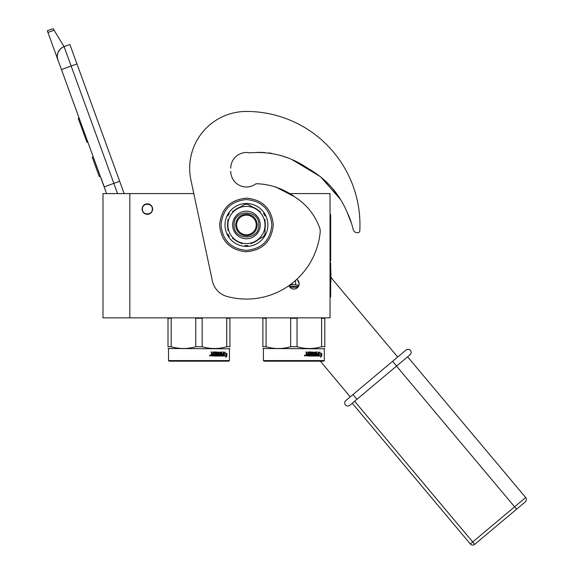 <?xml version="1.0" encoding="UTF-8"?>
<svg xmlns="http://www.w3.org/2000/svg" width="573" height="573" viewBox="0 0 573 573"><rect width="100%" height="100%" fill="white"/><g stroke="black" fill="none" stroke-linecap="round" stroke-linejoin="round"><path stroke-width="0.86" d="M129.82 193.588L102.99 193.588L102.99 317.843L129.82 317.843L129.82 193.588L193.81 193.588L190.916 180.001L212.361 280.877A20.642 20.642 0 0 0 227.187 296.52A74.103 74.103 0 0 0 320.178 232.287A10.321 10.321 0 0 0 319.533 227.545C314.763 214.746 306.67 204.647 295.253 197.227C283.728 188.875 271.022 184.377 257.134 183.718A4.126 4.126 0 0 0 255.071 184.399A15.686 15.686 0 0 1 230.754 171.298L230.776 172.165A15.686 15.686 0 0 0 255.916 183.804L257.134 183.718M129.82 317.843L330.041 317.843L330.041 193.588L288.699 193.588M296.757 279.359A5.264 5.264 0 0 1 293.913 289.05A5.264 5.264 0 0 1 288.985 285.633L290.232 287.553M147.368 203.809A5.264 5.264 0 0 0 142.104 209.066A5.264 5.264 0 0 0 147.368 214.331A5.264 5.264 0 0 0 152.626 209.066A5.264 5.264 0 0 0 147.368 203.809M293.276 289.014L294.522 289.021M298.762 285.834L299.178 283.785M299.17 283.549L297.602 280.032M117.572 193.588L113.855 183.374L104.157 186.905L106.585 193.588L57.916 59.864A10.321 10.321 0 0 1 64.083 46.635L69.899 44.515L124.162 193.588M47.946 32.475L47.323 30.77L53.146 28.65L54.106 30.233L47.946 32.475L57.916 59.864L57.314 56.999M100.719 177.172L104.25 186.87M57.307 55.796L57.887 52.874M57.952 52.695L60.079 49.278M60.144 49.206L62.371 47.444M54.106 30.233L64.083 46.635L69.899 44.515M79.095 118.052L78.222 118.367L78.444 118.983L80.521 124.685L81.387 124.362M85.656 136.088L84.783 136.403L80.521 124.685M87.791 141.954L86.917 142.269L84.783 136.403M79.318 118.668L78.444 118.983M93.213 156.844L92.239 157.195L99.301 176.591L100.268 176.24M152.318 209.066C152.626 202.677 142.104 202.677 142.412 209.066C142.104 215.462 152.626 215.462 152.318 209.066M168.004 317.843L168.004 346.722C168.004 349.107 168.004 349.107 168.004 346.722C168.004 349.107 168.004 349.107 168.004 346.722L171.198 346.722C179.392 349.107 187.586 349.107 195.773 346.722L195.773 318.259L202.162 318.259L203.043 317.843M195.773 346.722L202.162 346.722L202.162 318.259M211.831 354.508L212.862 354.508L212.862 355.267L211.781 355.267L211.659 354.508L211.953 355.267M209.976 355.002L210.42 355.518L210.27 355.883L210.27 355.153L209.811 355.153L209.668 355.826L210.119 355.883M229.415 360.575L228.792 361.191L169.142 361.191L168.519 360.575L229.415 360.575L229.415 348.807L168.004 348.513M168.004 318.259L171.198 318.259L171.198 346.722M172.086 317.843L171.198 318.259M195.773 318.259L194.892 317.843M225.848 317.843L226.736 318.259L229.931 318.259L229.931 317.843M229.931 318.259L229.931 346.722C229.931 349.107 229.931 349.107 229.931 346.722C229.931 349.107 229.931 349.107 229.931 346.722L226.736 346.722L226.736 318.259M202.162 346.722C210.355 349.107 218.542 349.107 226.736 346.722M198.967 317.843L170.296 317.843L198.967 317.843M224.1 354.63L223.986 353.412L225.239 352.094L224.852 353.369L226.815 353.369L226.493 354.63L223.986 354.988M226.435 353.369L226.12 354.63M224.888 352.094L224.852 353.369M226.507 356.012L226.887 356.012L226.887 353.369L226.027 356.65M224.401 354.773L223.986 355.281M226.528 354.773L224.494 354.773L224.079 356.034L226.192 356.034L225.834 357.33L226.887 356.012M223.706 355.711L223.248 351.965L223.706 351.965L223.513 356.034L220.498 356.034L220.182 352.732L218.492 352.853L218.585 353.742L219.874 354.064L219.638 356.034L214.001 356.034L214.001 355.267L215.563 355.145L215.563 354.508L214.331 354.508L214.331 353.742L215.563 353.742L215.563 352.853L213.349 352.732L213.242 356.034M220.204 351.965L220.72 352.288L217.876 352.288L217.876 354.186L219.201 354.508L219.201 355.267L217.496 355.267L217.496 351.965L216.873 351.965L216.873 355.267L216.243 355.267L215.971 351.965L213.163 351.965L212.862 353.742L211.831 353.419L211.831 351.965L211.086 351.965L211.552 354.093L211.086 355.711L213.435 356.034L213.349 352.732M219.359 353.742L219.359 356.034M218.492 352.853L218.32 353.742M221.923 353.742L221.923 354.508M223.248 351.965L223.248 353.742L222.131 353.742L222.131 354.508L223.248 354.508L223.169 355.267L221.615 355.267L221.923 351.965L221.414 351.965L221.414 353.742L220.426 353.742L220.426 352.288M221.615 355.267L221.414 351.965M220.72 352.288L220.72 353.742M217.496 355.267L217.246 351.965M216.243 355.267L215.742 351.965M212.139 353.742L211.659 353.419L211.659 351.965M209.811 355.618L209.983 356.026M209.811 355.153L209.668 355.618M210.578 355.518L209.525 355.518L210.055 355.002L210.42 355.518M220.806 355.267L220.72 354.508L221.414 354.508L221.336 355.267L220.512 355.267L221.028 355.267M220.426 354.508L220.512 355.267M298.905 285.454L295.575 284.595L292.13 284.595L292.13 283.306M289.429 285.318L292.13 284.595M298.562 286.264L289.272 286.264M295.575 284.595L295.575 280.426M262.892 346.722L262.892 318.259L262.892 346.722C262.892 349.107 262.892 349.107 262.892 346.722C262.892 349.107 262.892 349.107 262.892 346.722L266.087 346.722C274.274 349.107 282.468 349.107 290.661 346.722L290.661 318.259L297.043 318.259L297.931 317.843M290.661 346.722L297.043 346.722L297.043 318.259M306.72 354.508L307.751 354.508L307.751 355.267L306.662 355.267L306.548 354.508L306.841 355.267M304.865 355.002L305.302 355.518L305.158 355.883L305.158 355.153L304.7 355.153L304.55 355.826L305.001 355.883M324.297 360.575L323.681 361.191L264.024 361.191L263.408 360.575L324.297 360.575L324.297 348.807L262.892 348.513M262.892 317.843L262.892 318.259L266.087 318.259L266.087 346.722M266.968 317.843L266.087 318.259M290.661 318.259L289.773 317.843M320.737 317.843L321.618 318.259L324.812 318.259L324.812 317.843M324.812 318.259L324.812 346.722C324.812 349.107 324.812 349.107 324.812 346.722C324.812 349.107 324.812 349.107 324.812 346.722L321.618 346.722L321.618 318.259M297.043 346.722C305.237 349.107 313.431 349.107 321.618 346.722M294.952 288.95L292.882 288.95M278.285 317.843L293.913 317.843M318.982 354.63L318.867 353.412L320.128 352.094L319.734 353.369L321.704 353.369L321.381 354.63L318.867 354.988M321.324 353.369L321.002 354.63M319.77 352.094L319.734 353.369M321.396 354.773L320.909 356.65M319.283 354.773L318.867 355.281M321.775 356.012L321.775 353.369L321.417 354.773L319.376 354.773L318.968 356.034L321.081 356.034L320.715 357.33L321.396 356.012M318.588 355.711L318.13 351.965L318.588 351.965L318.402 356.034L315.379 356.034L315.064 352.732L313.374 352.853L313.474 353.742L314.756 354.064L314.527 356.034L308.883 356.034L308.883 355.267L310.444 355.145L310.444 354.508L309.219 354.508L309.219 353.742L310.444 353.742L310.444 352.853L308.238 352.732L308.124 356.034M315.093 351.965L315.608 352.288L312.765 352.288L312.765 354.186L314.09 354.508L314.09 355.267L312.378 355.267L312.378 351.965L311.762 351.965L311.762 355.267L311.132 355.267L310.86 351.965L308.045 351.965L307.751 353.742L306.72 353.419L306.72 351.965L305.975 351.965L306.44 354.093L305.975 355.711L308.324 356.034L308.238 352.732M314.248 353.742L314.248 356.034M313.374 352.853L313.202 353.742M316.812 353.742L316.812 354.508M318.13 351.965L318.13 353.742L317.012 353.742L317.012 354.508L318.13 354.508L318.058 355.267L316.504 355.267L316.812 351.965L316.303 351.965L316.303 353.742L315.308 353.742L315.308 352.288M316.504 355.267L316.303 351.965M315.608 352.288L315.608 353.742M312.378 355.267L312.127 351.965M311.132 355.267L310.63 351.965M307.028 353.742L306.548 353.419L306.548 351.965M304.7 355.618L304.865 356.026M304.7 355.153L304.55 355.618M305.459 355.518L304.413 355.518L304.943 355.002L305.302 355.518M315.694 355.267L315.608 354.508L316.303 354.508L316.217 355.267L315.394 355.267L315.916 355.267M315.308 354.508L315.394 355.267M347.181 212.347L351.356 223.019M350.382 220.698L347.188 212.361M339.452 197.821L331.989 187.851M330.678 186.361L326.424 181.942M302.73 165.568L300.524 164.336M271.717 153.349L268.615 152.891M320.336 361.191L350.246 396.838M351.98 224.96L353.276 229.673A4.126 4.126 0 0 0 356.972 232.688L357.609 232.738A2.063 2.063 0 0 0 359.815 230.783A113.526 113.526 0 0 0 246.44 111.441A56.763 56.763 0 0 0 190.916 180.001M257.306 152.325L264.662 152.497M268.773 152.905L271.538 153.32M292.796 160.232L296.105 161.93M302.258 165.303L309.456 169.228M323.294 179.055L330.65 186.325M331.853 187.693L339.417 197.764M249.9 152.898A15.686 15.686 0 0 0 230.754 168.197A15.686 15.686 0 0 1 249.269 152.769A4.126 4.126 0 0 0 250.58 152.798C271.179 151.179 290.267 156.357 307.844 168.34C325.973 178.547 339.137 193.337 347.331 212.712A82.963 82.963 0 0 1 351.815 224.358M397.683 357.036L334.038 281.185A61.92 61.92 0 0 1 330.886 277.096M256.246 224.96A9.805 9.805 0 0 0 246.44 215.161A9.805 9.805 0 0 0 236.635 224.96A9.805 9.805 0 0 0 246.44 234.765A9.805 9.805 0 0 0 256.246 224.96M246.44 235.797C239.858 235.159 236.248 231.542 235.603 224.96C236.248 218.377 239.858 214.768 246.44 214.123C253.022 214.768 256.632 218.377 257.277 224.96C256.632 231.542 253.022 235.159 246.44 235.797M340.455 199.411L320.536 176.742L294.737 161.206M286.722 157.554L280.67 155.455M275.57 186.891L293.276 196.109M246.44 111.441A56.763 56.763 0 0 0 189.677 168.197M356.972 232.688L357.609 232.738M246.44 206.387A18.58 18.58 0 0 0 237.15 241.054A18.58 18.58 0 0 0 265.02 224.96L265.02 224.96A18.58 18.58 0 0 0 246.44 206.387M241.863 206.158L244.943 204.375A20.642 20.642 0 0 1 247.937 204.375L251.003 206.144M260.436 211.595L246.44 203.515A21.445 21.445 0 0 1 265.013 235.682A21.445 21.445 0 0 1 224.996 224.96A21.445 21.445 0 0 1 246.44 203.515L232.43 211.602M265.02 221.522A18.895 18.895 0 0 1 265.02 228.398M232.631 224.96A13.809 13.809 0 0 1 246.44 211.151A13.809 13.809 0 0 1 260.249 224.96A13.809 13.809 0 0 1 246.44 238.769A13.809 13.809 0 0 1 232.631 224.96M265.02 230.396L265.02 235.689L260.457 238.325M251.024 243.769L263.523 236.549A20.642 20.642 0 0 0 265.02 233.963L265.02 219.502M258.709 239.335A18.895 18.895 0 0 1 252.757 242.773M232.445 238.332L241.878 243.776M240.13 242.773A18.895 18.895 0 0 1 234.178 239.335M227.868 219.523L227.868 230.418M227.861 228.398A18.895 18.895 0 0 1 227.861 221.529M234.178 210.592A18.895 18.895 0 0 1 240.13 207.154M252.75 207.154A18.895 18.895 0 0 1 258.709 210.592M265.02 214.238L265.02 215.964A20.642 20.642 0 0 0 263.523 213.371L265.02 214.238M247.937 245.552L246.44 246.411L244.943 245.552A20.642 20.642 0 0 0 247.937 245.552M229.365 236.549L227.868 235.689L227.868 233.963A20.642 20.642 0 0 0 229.365 236.549M227.868 215.964L227.868 214.238L229.365 213.371A20.642 20.642 0 0 0 227.868 215.964M234.056 224.96C233.29 208.987 259.59 208.987 258.824 224.96C259.59 240.939 233.29 240.939 234.056 224.96M356.915 399.331L410.046 354.751L349.802 405.297L356.915 399.331L352.939 394.582L345.82 400.556A3.094 3.094 -58 0 0 345.44 404.918A3.094 3.094 158 0 0 349.802 405.297A3.094 3.094 4.4 0 1 345.44 404.918A3.094 3.094 4.4 0 0 349.802 405.297A3.094 3.094 158 0 1 345.44 404.918A3.094 3.094 -58 0 1 345.82 400.556M410.426 350.389A3.094 3.094 0 0 1 410.046 354.751A3.094 3.094 -84.6 0 0 410.426 350.389A3.094 3.094 -84.6 0 1 410.046 354.751A3.094 3.094 0 0 0 410.426 350.389A3.094 3.094 -175.3 0 0 406.064 350.003L352.939 394.582M407.596 356.807L525.677 497.529L470.333 543.97A3.094 3.094 0 0 0 474.695 544.35L516.595 509.189L474.695 544.35A3.094 3.094 0 0 1 470.333 543.97L352.252 403.242M516.595 509.189L525.291 501.891L516.595 509.189L396.523 366.097M525.677 497.529A3.094 3.094 0 0 1 525.291 501.891M330.041 297L330.657 297L330.657 262.943L330.241 262.943L330.241 260.88L330.657 260.88L330.657 214.438L330.041 214.438M330.886 273.106L330.886 282.496M330.657 267.441L330.886 272.913M119.671 181.261L113.855 183.374L64.083 46.635M61.447 69.562L76.961 63.911M297.838 287.295L289.995 287.295M271.838 224.96C270.334 240.388 261.868 248.854 246.44 250.358C231.019 248.854 222.553 240.388 221.049 224.96C222.553 209.539 231.019 201.073 246.44 199.569C261.868 201.073 270.334 209.539 271.838 224.96M392.627 361.284L396.602 366.025M474.695 544.35L354.623 401.25M330.041 290.805L330.657 290.805M330.041 220.626L330.657 220.626M168.519 360.575L168.519 348.807M229.415 348.807L229.931 348.513M263.408 360.575L263.408 348.807M324.297 348.807L324.812 348.513M219.609 224.96C221.142 241.068 229.945 250.007 246.018 251.791C262.541 250.401 271.623 241.455 273.278 224.96C271.745 208.859 262.943 199.92 246.863 198.136C230.346 199.526 221.257 208.465 219.609 224.96"/></g></svg>
